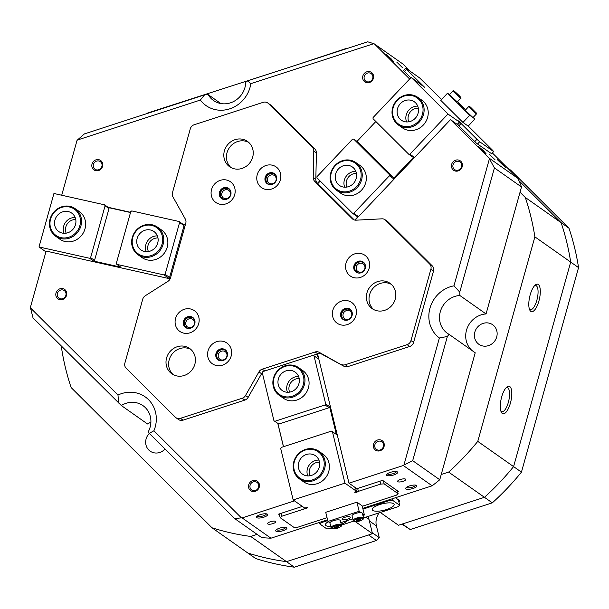 <?xml version="1.0" encoding="UTF-8"?>
<svg xmlns="http://www.w3.org/2000/svg" width="609" height="609" viewBox="0 0 609 609"><rect width="100%" height="100%" fill="white"/><g stroke="black" fill="none" stroke-linecap="round" stroke-linejoin="round"><path stroke-width="0.91" d="M323.623 468.222A16.047 14.844 -54.8 0 0 313.247 449.625A16.047 14.844 -54.8 0 0 294.33 461.66A16.047 14.844 -54.8 0 0 304.698 480.25A16.047 14.844 -54.8 0 0 323.623 468.222M293.82 461.675A16.892 15.628 125.2 0 1 318.964 451.315A16.892 15.628 125.2 0 1 324.65 468.58A16.892 15.628 125.2 0 1 299.514 478.933A16.892 15.628 125.2 0 1 293.82 461.675M319.253 467.24A11.259 10.422 125.2 0 1 302.49 474.145A11.259 10.422 125.2 0 1 298.699 462.642A11.259 10.422 125.2 0 1 315.462 455.73A11.259 10.422 125.2 0 1 319.253 467.24M307.773 475.918A11.259 10.422 125.2 0 1 307.431 468.793A11.259 10.422 125.2 0 1 318.91 460.107M303.297 384.568A16.047 14.844 -54.8 0 0 292.929 365.979A16.047 14.844 -54.8 0 0 274.012 378.014A16.047 14.844 -54.8 0 0 284.38 396.604A16.047 14.844 -54.8 0 0 303.297 384.568M273.502 378.022A16.892 15.628 125.2 0 1 298.646 367.661A16.892 15.628 125.2 0 1 304.333 384.926A16.892 15.628 125.2 0 1 279.188 395.287A16.892 15.628 125.2 0 1 273.502 378.022M298.935 383.594A11.259 10.422 125.2 0 1 282.173 390.498A11.259 10.422 125.2 0 1 278.382 378.988A11.259 10.422 125.2 0 1 295.137 372.084A11.259 10.422 125.2 0 1 298.935 383.594M287.456 392.272A11.259 10.422 125.2 0 1 287.113 385.139A11.259 10.422 125.2 0 1 298.593 376.461M255.658 558.522A251.966 233.125 -54.8 0 0 274.766 563.713A251.966 233.125 -54.8 0 0 294.353 567.192L376.431 540.51L368.574 534.976L286.496 561.65A251.966 233.125 125.2 0 1 266.909 558.171A251.966 233.125 125.2 0 1 247.794 552.987L255.658 558.522M568.989 228.223L561.125 222.688A251.966 233.125 125.2 0 1 570.686 262.068L578.55 267.602A251.966 233.125 -54.8 0 0 568.989 228.223L510.586 170.101L507.206 167.719M534.877 236.848L570.686 262.068L513.585 466.601L477.768 441.38L534.877 236.848A251.966 233.125 125.2 0 0 525.316 197.476L561.125 222.688L518.944 180.706L561.125 222.688A251.966 233.125 125.2 0 1 570.686 262.068L513.585 466.601A251.966 233.125 125.2 0 1 484.452 497.309L492.308 502.844A251.966 233.125 -54.8 0 0 521.441 472.135L513.585 466.601A251.966 233.125 125.2 0 1 484.452 497.309L402.374 523.991L410.23 529.525L492.308 502.844M294.353 567.192L286.496 561.65A251.966 233.125 125.2 0 1 247.794 552.987L211.985 527.775A251.966 233.125 125.2 0 0 250.687 536.438L257.074 534.359M372.228 532.708L379.27 537.663L376.431 540.51M379.27 537.663L376.415 525.902A15.484 14.327 125.2 0 1 379.11 512.862M521.441 472.135L578.55 267.602M410.23 529.525L401.879 524.151M54.201 233.94A16.047 14.844 -54.8 0 0 75.767 232.813A16.047 14.844 -54.8 0 0 76.247 210.699A16.047 14.844 -54.8 0 0 54.681 211.825A16.047 14.844 -54.8 0 0 54.201 233.94M77.092 210.272A16.892 15.628 125.2 0 1 77.465 232.562A16.892 15.628 125.2 0 1 55.762 236.315A16.892 15.628 125.2 0 1 53.881 234.739A16.892 15.628 125.2 0 1 53.508 212.45A16.892 15.628 125.2 0 1 75.212 208.697A16.892 15.628 125.2 0 1 77.092 210.272M57.49 230.476A11.259 10.422 125.2 0 1 57.238 215.616A11.259 10.422 125.2 0 1 71.71 213.112A11.259 10.422 125.2 0 1 72.958 214.162A11.259 10.422 125.2 0 1 73.209 229.022A11.259 10.422 125.2 0 1 58.738 231.527A11.259 10.422 125.2 0 1 57.49 230.476M64.029 233.3A11.259 10.422 125.2 0 1 75.158 217.489M342.296 161.316A16.047 14.844 -54.8 0 0 331.09 181.033A16.047 14.844 -54.8 0 0 349.536 191.112A16.047 14.844 -54.8 0 0 360.734 171.395A16.047 14.844 -54.8 0 0 342.296 161.316M349.985 192.086A16.892 15.628 125.2 0 1 336.45 190.214A16.892 15.628 125.2 0 1 330.459 174.227A16.892 15.628 125.2 0 1 342.365 160.715A16.892 15.628 125.2 0 1 355.9 162.588A16.892 15.628 125.2 0 1 361.898 178.574A16.892 15.628 125.2 0 1 349.985 192.086M343.377 165.762A11.259 10.422 125.2 0 1 352.398 167.011A11.259 10.422 125.2 0 1 356.394 177.668A11.259 10.422 125.2 0 1 348.455 186.674A11.259 10.422 125.2 0 1 339.434 185.425A11.259 10.422 125.2 0 1 335.437 174.768A11.259 10.422 125.2 0 1 343.377 165.762M344.717 187.199A11.259 10.422 125.2 0 1 352.109 171.905A11.259 10.422 125.2 0 1 355.846 171.388M328.327 521.715A11.259 3.319 166.3 0 0 325.442 524.905A11.259 3.319 166.3 0 0 325.982 525.628A11.259 3.319 166.3 0 0 330.74 526.42M393.581 503.658A11.259 3.319 166.3 0 0 381.028 504.168A11.259 3.319 166.3 0 0 372.244 509.695A11.259 3.319 166.3 0 0 372.784 510.418A11.259 3.319 166.3 0 0 385.337 509.908A11.259 3.319 166.3 0 0 394.13 504.381A11.259 3.319 166.3 0 0 393.581 503.658M321.43 521.791L321.621 522.552L319.892 524.014L326.881 528.932L331.502 528.33M319.892 524.014L319.504 522.415M331.037 527.653L333.222 528.81L338.14 527.988C341.314 526.442 342.41 525.491 341.436 525.125L340.324 520.55A5.352 1.576 -13.7 0 0 338.551 519.835A5.352 1.576 -13.7 0 0 332.803 520.878A5.352 1.576 -13.7 0 0 329.926 523.078L331.037 527.653A5.352 1.576 -13.7 0 1 333.915 525.453A5.352 1.576 -13.7 0 1 339.662 524.41A5.352 1.576 -13.7 0 1 341.436 525.125L353.601 521.152M363.527 517.924L397.951 506.734L399.679 505.272L392.691 500.354L389.22 500.583L362.964 509.116M392.303 498.756L392.691 500.354M399.679 505.272L398.332 499.738M327.741 520.566L321.621 522.552M389.22 500.583L389.029 499.814M341.215 524.242A11.259 3.319 166.3 0 0 347.1 520.619M500.91 411.212A12.386 4.385 102.6 0 0 501.801 411.737A12.386 4.385 102.6 0 0 508.348 402.359A12.386 4.385 102.6 0 0 507.213 387.568A12.386 4.385 102.6 0 0 506.186 387.659M529.411 309.136A12.386 4.385 102.6 0 0 530.302 309.661A12.386 4.385 102.6 0 0 536.849 300.275A12.386 4.385 102.6 0 0 535.714 285.484A12.386 4.385 102.6 0 0 534.687 285.575M57.398 293.431A4.644 4.301 -54.8 0 0 58.966 298.182A4.644 4.301 -54.8 0 0 65.879 295.335A4.644 4.301 -54.8 0 0 64.31 290.584A4.644 4.301 -54.8 0 0 57.398 293.431M250.101 485.251A4.644 4.301 -54.8 0 0 251.669 489.994A4.644 4.301 -54.8 0 0 258.581 487.147A4.644 4.301 -54.8 0 0 257.021 482.397A4.644 4.301 -54.8 0 0 250.101 485.251M374.9 444.684A4.644 4.301 -54.8 0 0 376.469 449.434A4.644 4.301 -54.8 0 0 383.381 446.58A4.644 4.301 -54.8 0 0 381.813 441.837A4.644 4.301 -54.8 0 0 374.9 444.684M453.035 164.841A4.644 4.301 -54.8 0 0 454.603 169.584A4.644 4.301 -54.8 0 0 461.515 166.737A4.644 4.301 -54.8 0 0 459.947 161.986A4.644 4.301 -54.8 0 0 453.035 164.841M364.243 76.46A4.644 4.301 -54.8 0 0 365.803 81.203A4.644 4.301 -54.8 0 0 372.716 78.355A4.644 4.301 -54.8 0 0 371.155 73.605A4.644 4.301 -54.8 0 0 364.243 76.46M93.398 164.491A4.644 4.301 -54.8 0 0 94.966 169.233A4.644 4.301 -54.8 0 0 101.878 166.386A4.644 4.301 -54.8 0 0 100.318 161.636A4.644 4.301 -54.8 0 0 93.398 164.491M256.754 517.642A5.77 1.705 -13.7 0 1 256.625 516.691A5.77 1.705 -13.7 0 1 261.687 514.255A5.77 1.705 -13.7 0 1 267.298 514.103A5.77 1.705 -13.7 0 1 267.412 514.171A5.77 1.705 -13.7 0 1 263.88 517.17A5.77 1.705 -13.7 0 1 256.754 517.642M257.341 516.021A4.644 1.37 166.3 0 0 257.538 516.257A4.644 1.37 166.3 0 0 262.616 516.074A4.644 1.37 166.3 0 0 266.354 513.829M275.968 531.17A5.77 1.705 -13.7 0 1 275.847 530.226A5.77 1.705 -13.7 0 1 280.901 527.782A5.77 1.705 -13.7 0 1 286.512 527.63A5.77 1.705 -13.7 0 1 286.633 527.706A5.77 1.705 -13.7 0 1 283.094 530.698A5.77 1.705 -13.7 0 1 275.968 531.17M276.555 529.548A4.644 1.37 166.3 0 0 276.76 529.784A4.644 1.37 166.3 0 0 281.83 529.602A4.644 1.37 166.3 0 0 285.568 527.356M405.967 488.92A5.77 1.705 -13.7 0 1 405.838 487.969A5.77 1.705 -13.7 0 1 410.9 485.533A5.77 1.705 -13.7 0 1 416.51 485.381A5.77 1.705 -13.7 0 1 416.625 485.449A5.77 1.705 -13.7 0 1 413.092 488.448A5.77 1.705 -13.7 0 1 405.967 488.92M406.553 487.299A4.644 1.37 166.3 0 0 406.751 487.535A4.644 1.37 166.3 0 0 411.829 487.352A4.644 1.37 166.3 0 0 415.566 485.107M386.753 475.385A5.77 1.705 -13.7 0 1 386.624 474.441A5.77 1.705 -13.7 0 1 391.678 471.998A5.77 1.705 -13.7 0 1 397.296 471.846A5.77 1.705 -13.7 0 1 397.411 471.922A5.77 1.705 -13.7 0 1 393.871 474.913A5.77 1.705 -13.7 0 1 386.753 475.385M387.332 473.764A4.644 1.37 166.3 0 0 387.537 474A4.644 1.37 166.3 0 0 392.615 473.817A4.644 1.37 166.3 0 0 396.352 471.572M486.195 153.925L478.21 146.198L483.561 150.788L486.195 153.925M505.417 167.46L497.431 159.733L502.775 164.316L505.417 167.46M405.434 68.36L424.618 87.3L411.174 77.373L373.073 117.545L373.043 118.702L408.746 154.244L409.887 154.184L413.815 156.955L393.315 178.566L389.379 175.795L353.791 213.31L358.252 216.446L354.796 220.085M393.703 61.859L385.718 54.132L391.062 58.723L393.703 61.859M224.873 199.562A5.77 5.336 125.2 0 1 220.481 192.771A5.77 5.336 125.2 0 1 225.345 188.379A5.77 5.336 125.2 0 1 230.735 191.241M221.859 193.251A4.644 4.301 -54.8 0 0 223.419 197.994A4.644 4.301 -54.8 0 0 230.331 195.146A4.644 4.301 -54.8 0 0 228.771 190.396A4.644 4.301 -54.8 0 0 221.859 193.251M270.556 184.717A5.77 5.336 125.2 0 1 266.156 177.927A5.77 5.336 125.2 0 1 271.028 173.535A5.77 5.336 125.2 0 1 276.417 176.389M267.534 178.399A4.644 4.301 -54.8 0 0 269.102 183.149A4.644 4.301 -54.8 0 0 276.014 180.302A4.644 4.301 -54.8 0 0 274.446 175.552A4.644 4.301 -54.8 0 0 267.534 178.399M359.348 273.098A5.77 5.336 125.2 0 1 354.956 266.308A5.77 5.336 125.2 0 1 359.82 261.916A5.77 5.336 125.2 0 1 365.21 264.778M356.326 266.78A4.644 4.301 -54.8 0 0 357.894 271.53A4.644 4.301 -54.8 0 0 364.806 268.683A4.644 4.301 -54.8 0 0 363.246 263.933A4.644 4.301 -54.8 0 0 356.326 266.78M346.171 320.296A5.77 5.336 125.2 0 1 341.778 313.506A5.77 5.336 125.2 0 1 346.643 309.113A5.77 5.336 125.2 0 1 352.032 311.975M343.149 313.978A4.644 4.301 -54.8 0 0 344.717 318.728A4.644 4.301 -54.8 0 0 351.629 315.881A4.644 4.301 -54.8 0 0 350.068 311.13A4.644 4.301 -54.8 0 0 343.149 313.978M221.371 360.855A5.77 5.336 125.2 0 1 216.979 354.065A5.77 5.336 125.2 0 1 221.843 349.673A5.77 5.336 125.2 0 1 227.233 352.535M218.357 354.545A4.644 4.301 -54.8 0 0 219.918 359.295A4.644 4.301 -54.8 0 0 226.83 356.44A4.644 4.301 -54.8 0 0 225.269 351.697A4.644 4.301 -54.8 0 0 218.357 354.545M188.874 328.51A5.77 5.336 125.2 0 1 184.474 321.719A5.77 5.336 125.2 0 1 189.346 317.327A5.77 5.336 125.2 0 1 194.735 320.189M185.852 322.191A4.644 4.301 -54.8 0 0 187.42 326.942A4.644 4.301 -54.8 0 0 194.332 324.095A4.644 4.301 -54.8 0 0 192.764 319.344A4.644 4.301 -54.8 0 0 185.852 322.191M102.556 166.371A5.77 5.336 125.2 0 1 95.75 170.695A5.77 5.336 125.2 0 1 92.028 164.011A5.77 5.336 125.2 0 1 98.825 159.687A5.77 5.336 125.2 0 1 102.556 166.371M373.401 78.34A5.77 5.336 125.2 0 1 366.595 82.664A5.77 5.336 125.2 0 1 362.865 75.98A5.77 5.336 125.2 0 1 369.671 71.649A5.77 5.336 125.2 0 1 373.401 78.34M462.193 166.721A5.77 5.336 125.2 0 1 455.387 171.053A5.77 5.336 125.2 0 1 451.657 164.361A5.77 5.336 125.2 0 1 458.463 160.038A5.77 5.336 125.2 0 1 462.193 166.721M384.058 446.564A5.77 5.336 125.2 0 1 377.253 450.896A5.77 5.336 125.2 0 1 373.523 444.205A5.77 5.336 125.2 0 1 380.328 439.881A5.77 5.336 125.2 0 1 384.058 446.564M259.259 487.131A5.77 5.336 125.2 0 1 252.453 491.455A5.77 5.336 125.2 0 1 248.731 484.772A5.77 5.336 125.2 0 1 255.529 480.44A5.77 5.336 125.2 0 1 259.259 487.131M66.556 295.319A5.77 5.336 125.2 0 1 59.751 299.643A5.77 5.336 125.2 0 1 56.02 292.959A5.77 5.336 125.2 0 1 62.826 288.628A5.77 5.336 125.2 0 1 66.556 295.319M538.919 300.991A14.076 4.986 -77.4 0 1 529.86 310.217A14.076 4.986 -77.4 0 1 530.18 294.84A14.076 4.986 -77.4 0 1 535.555 284.791A14.076 4.986 -77.4 0 1 539.97 287.768A14.076 4.986 -77.4 0 1 538.919 300.991M510.418 403.074A14.076 4.986 -77.4 0 1 501.359 412.301A14.076 4.986 -77.4 0 1 501.679 396.923A14.076 4.986 -77.4 0 1 507.053 386.875A14.076 4.986 -77.4 0 1 511.469 389.851A14.076 4.986 -77.4 0 1 510.418 403.074M405.586 479.154A4.225 1.248 166.3 0 0 400.882 479.344A4.225 1.248 166.3 0 0 397.586 481.414A4.225 1.248 166.3 0 0 397.791 481.689A4.225 1.248 166.3 0 0 402.496 481.491A4.225 1.248 166.3 0 0 405.792 479.42A4.225 1.248 166.3 0 0 405.586 479.154M275.595 521.403A4.225 1.248 166.3 0 0 270.883 521.601A4.225 1.248 166.3 0 0 267.587 523.671A4.225 1.248 166.3 0 0 267.793 523.938A4.225 1.248 166.3 0 0 272.505 523.748A4.225 1.248 166.3 0 0 275.793 521.677A4.225 1.248 166.3 0 0 275.595 521.403M396.741 62.088L402.579 67.759L396.741 62.088M489.24 154.153L495.079 159.824L489.24 154.153M373.789 43.688L250.832 83.654A29.559 27.352 125.2 0 1 250.025 87.437A29.559 27.352 125.2 0 1 227.888 109.376A29.559 27.352 125.2 0 1 200.346 100.059L77.389 140.032L84.392 133.911L204.586 94.844L208.149 94.585A21.117 19.534 -54.8 0 0 213.515 100.508A21.117 19.534 -54.8 0 0 244.94 87.559A21.117 19.534 -54.8 0 0 245.732 82.367L247.543 80.875L367.737 41.808L373.789 43.688A251.966 233.125 125.2 0 1 374.444 43.962L403.265 64.257L410.595 71.558M250.832 83.654L247.543 80.875M294.497 500.872L242.116 517.901A251.966 233.125 125.2 0 1 241.4 517.871L234.632 518.556L148.071 432.146A21.117 19.534 -54.8 0 0 150.103 427.229A21.117 19.534 -54.8 0 0 142.993 405.647A21.117 19.534 -54.8 0 0 121.328 405.525L33.023 317.883L30.503 307.956A251.966 233.125 125.2 0 1 30.45 307.218L46.124 251.068L170.155 278.838M30.503 307.956L117.994 395.035L118.542 403.006M117.994 395.035A29.559 27.352 125.2 0 1 147.188 398.423A29.559 27.352 125.2 0 1 155.188 427.107A29.559 27.352 125.2 0 1 153.91 430.784L241.4 517.871M149.197 433.517A11.967 11.069 -54.8 0 0 146.114 438.922A11.967 11.069 -54.8 0 0 150.149 451.147A11.967 11.069 -54.8 0 0 164.917 449.168M355.138 220.146L450.477 119.638L489.141 158.127A251.966 233.125 125.2 0 1 489.423 158.789L494.424 167.917L459.749 292.099L459.848 295.494L486.058 313.947A21.117 19.534 -54.8 0 0 466.502 330.2A21.117 19.534 -54.8 0 0 472.127 350.609M459.848 295.494A21.117 19.534 -54.8 0 0 440.299 311.747A21.117 19.534 -54.8 0 0 447.409 333.329A21.117 19.534 -54.8 0 0 449.008 334.326L447.364 336.488L412.689 460.678L403.919 465.048A251.966 233.125 125.2 0 1 403.318 465.504L432.139 485.807L362.781 508.348M474.853 332.072A11.967 11.069 -54.8 0 0 478.88 344.298A11.967 11.069 -54.8 0 0 496.693 336.96A11.967 11.069 -54.8 0 0 492.658 324.734A11.967 11.069 -54.8 0 0 474.853 332.072M279.744 70.408L147.812 112.954A251.966 233.125 125.2 0 0 147.233 113.48M277.811 423.461L283.451 446.709M403.318 465.504L348.98 483.165L317.571 353.875M403.919 465.048L439.386 337.995A29.559 27.352 125.2 0 1 429.969 308.177A29.559 27.352 125.2 0 1 453.956 285.834L489.423 158.789M319.87 180.736L317.449 183.286M409.636 78.995L374.444 43.962M61.715 195.23L76.955 140.656A251.966 233.125 125.2 0 1 77.389 140.032M185.395 224.592L182.525 223.952M130.57 212.32L108.021 207.266M348.98 483.165L356.836 488.707L382.574 480.341L398.301 491.41L397.624 491.63M279.455 514.757L278.579 514.141L302.361 506.414M242.116 517.901L270.944 538.196L327.551 519.797M489.141 158.127L517.962 178.422L492.369 152.943M410.755 77.815L403.531 70.37M491.623 153.734L476.649 143.404L458.333 125.18L450.477 119.638M412.689 460.678L439.759 479.747A251.966 233.125 125.2 0 1 432.139 485.807M517.962 178.422A251.966 233.125 125.2 0 1 521.502 186.978L494.424 167.917M365.887 517.155L368.978 519.332L372.472 533.705L286.496 561.65L250.687 536.438M270.944 538.196A251.966 233.125 125.2 0 1 261.703 537.618L234.632 518.556M477.768 441.38A251.966 233.125 125.2 0 1 448.635 472.097L484.452 497.309L398.469 525.255L380.313 512.466M297.184 64.744L345.767 48.613A251.966 233.125 125.2 0 1 346.506 48.712M211.985 527.775L71.139 387.575A251.966 233.125 125.2 0 1 61.578 348.203L61.989 346.719M150.887 422.265A21.117 19.534 -54.8 0 0 147.53 423.978L121.328 405.525M208.149 94.585L220.9 103.568M486.058 313.947L521.502 186.978M439.759 479.747L475.21 352.778L449.008 334.326M368.978 519.332A14.076 13.025 125.2 0 1 368.597 516.272M525.316 197.476L520.04 192.223M441.228 474.502L448.635 472.097M280.353 70.218A9.851 2.908 -13.7 0 1 279.668 70.096M149.114 433.433L153.91 430.784M204.586 94.844L200.346 100.059M439.386 337.995L447.364 336.488M459.749 292.099L453.956 285.834M372.472 533.705L355.313 521.624M398.941 502.258A5.633 1.66 166.3 0 0 399.862 500.986A5.633 1.66 166.3 0 0 399.588 500.621L395.469 497.72M262.281 372.723A5.633 5.207 -54.8 0 0 261.558 373.736L248.145 397.357A5.633 5.207 125.2 0 1 247.269 398.537A5.633 5.207 125.2 0 1 244.841 400.083L183.058 420.164A5.633 5.207 125.2 0 1 178.544 419.54L175.925 417.69A5.633 5.207 -54.8 0 0 180.439 418.314L183.058 420.164M244.841 400.083L242.215 398.24A5.633 5.207 -54.8 0 0 244.651 396.695A5.633 5.207 -54.8 0 0 245.518 395.507L248.145 397.357M261.558 373.736L258.939 371.893A5.633 5.207 125.2 0 1 259.815 370.706A5.633 5.207 125.2 0 1 262.243 369.161L264.808 370.972M260.477 168.975A12.667 11.723 -54.8 0 0 260.104 186.43A12.667 11.723 -54.8 0 0 277.125 185.547A12.667 11.723 -54.8 0 0 277.506 168.084A12.667 11.723 -54.8 0 0 260.477 168.975M266.742 174.623A6.197 5.732 -54.8 0 0 267.244 183.735A6.197 5.732 -54.8 0 0 274.88 182.723A6.197 5.732 -54.8 0 0 274.377 173.611A6.197 5.732 -54.8 0 0 266.742 174.623M274.674 173.831A6.197 5.732 -54.8 0 0 267.359 175.049A6.197 5.732 -54.8 0 0 267.564 183.941M349.277 257.356A12.667 11.723 -54.8 0 0 348.896 274.819A12.667 11.723 -54.8 0 0 365.925 273.928A12.667 11.723 -54.8 0 0 366.306 256.465A12.667 11.723 -54.8 0 0 349.277 257.356M355.534 263.004A6.197 5.732 -54.8 0 0 356.044 272.116A6.197 5.732 -54.8 0 0 363.68 271.104A6.197 5.732 -54.8 0 0 363.177 261.992A6.197 5.732 -54.8 0 0 355.534 263.004M363.474 262.22A6.197 5.732 -54.8 0 0 356.151 263.438A6.197 5.732 -54.8 0 0 356.356 272.322M178.795 312.767A12.667 11.723 -54.8 0 0 178.422 330.23A12.667 11.723 -54.8 0 0 195.451 329.34A12.667 11.723 -54.8 0 0 195.824 311.877A12.667 11.723 -54.8 0 0 178.795 312.767M185.06 318.416A6.197 5.732 -54.8 0 0 185.562 327.528A6.197 5.732 -54.8 0 0 193.205 326.515A6.197 5.732 -54.8 0 0 192.695 317.403A6.197 5.732 -54.8 0 0 185.06 318.416M193 317.632A6.197 5.732 -54.8 0 0 185.676 318.85A6.197 5.732 -54.8 0 0 185.882 327.733M214.802 183.819A12.667 11.723 -54.8 0 0 214.421 201.282A12.667 11.723 -54.8 0 0 231.45 200.391A12.667 11.723 -54.8 0 0 231.831 182.928A12.667 11.723 -54.8 0 0 214.802 183.819M221.067 189.468A6.197 5.732 -54.8 0 0 221.569 198.587A6.197 5.732 -54.8 0 0 229.205 197.575A6.197 5.732 -54.8 0 0 228.702 188.455A6.197 5.732 -54.8 0 0 221.067 189.468M228.999 188.683A6.197 5.732 -54.8 0 0 221.676 189.901A6.197 5.732 -54.8 0 0 221.882 198.785M370.934 285.849A15.484 14.327 -54.8 0 0 372.19 308.641A15.484 14.327 -54.8 0 0 391.282 306.106A15.484 14.327 -54.8 0 0 390.026 283.322A15.484 14.327 -54.8 0 0 370.934 285.849M373.561 309.479A15.484 14.327 125.2 0 1 373.553 287.699A15.484 14.327 125.2 0 1 391.275 284.319M228.352 143.93A15.484 14.327 -54.8 0 0 229.608 166.714A15.484 14.327 -54.8 0 0 248.7 164.186A15.484 14.327 -54.8 0 0 247.444 141.395A15.484 14.327 -54.8 0 0 228.352 143.93M230.978 167.559A15.484 14.327 125.2 0 1 230.971 145.772A15.484 14.327 125.2 0 1 248.693 142.399M336.099 304.553A12.667 11.723 -54.8 0 0 335.719 322.016A12.667 11.723 -54.8 0 0 352.748 321.126A12.667 11.723 -54.8 0 0 353.121 303.663A12.667 11.723 -54.8 0 0 336.099 304.553M342.357 310.202A6.197 5.732 -54.8 0 0 342.867 319.314A6.197 5.732 -54.8 0 0 350.502 318.301A6.197 5.732 -54.8 0 0 349.992 309.189A6.197 5.732 -54.8 0 0 342.357 310.202M350.297 309.418A6.197 5.732 -54.8 0 0 342.974 310.636A6.197 5.732 -54.8 0 0 343.179 319.519M211.3 345.113A12.667 11.723 -54.8 0 0 210.92 362.576A12.667 11.723 -54.8 0 0 227.949 361.685A12.667 11.723 -54.8 0 0 228.329 344.23A12.667 11.723 -54.8 0 0 211.3 345.113M217.565 350.769A6.197 5.732 -54.8 0 0 218.068 359.881A6.197 5.732 -54.8 0 0 225.703 358.868A6.197 5.732 -54.8 0 0 225.201 349.756A6.197 5.732 -54.8 0 0 217.565 350.769M225.497 349.977A6.197 5.732 -54.8 0 0 218.174 351.195A6.197 5.732 -54.8 0 0 218.38 360.086M170.543 350.99A15.484 14.327 -54.8 0 0 171.799 373.774A15.484 14.327 -54.8 0 0 190.891 371.239A15.484 14.327 -54.8 0 0 189.627 348.455A15.484 14.327 -54.8 0 0 170.543 350.99M173.169 374.619A15.484 14.327 125.2 0 1 173.162 352.832A15.484 14.327 125.2 0 1 190.883 349.452M410.968 340.568L413.587 342.41A5.633 5.207 125.2 0 1 409.72 346.491L407.101 344.641A5.633 5.207 -54.8 0 0 410.968 340.568L430.89 269.224A5.633 5.207 -54.8 0 0 429.619 263.994L432.238 265.836A5.633 5.207 125.2 0 1 433.509 271.066L430.89 269.224M413.587 342.41L433.509 271.066M267.716 102.944L270.343 104.786A5.633 5.207 125.2 0 1 270.967 105.311L268.348 103.469A5.633 5.207 -54.8 0 0 267.716 102.944A5.633 5.207 -54.8 0 0 263.21 102.32L194.157 124.761A5.633 5.207 -54.8 0 0 190.29 128.842L172.469 192.672A5.633 5.207 -54.8 0 0 172.91 196.806L185.334 219.08A5.633 5.207 125.2 0 1 185.775 223.214L170.52 277.864A5.633 5.207 125.2 0 1 167.955 281.328L145.292 295.746A5.633 5.207 -54.8 0 0 142.727 299.202L124.898 363.04A5.633 5.207 -54.8 0 0 126.17 368.262L175.301 417.165A5.633 5.207 -54.8 0 0 175.925 417.69M242.215 398.24L180.439 418.314M258.939 371.893L245.518 395.507M409.72 346.491L347.945 366.572A5.633 5.207 125.2 0 1 343.895 366.23L321.803 354.156A5.633 5.207 -54.8 0 0 317.753 353.821L315.135 351.972L262.243 369.161M315.135 351.972A5.633 5.207 125.2 0 1 319.185 352.307L321.803 354.156M343.895 366.23L319.185 352.307M341.276 364.388A5.633 5.207 -54.8 0 0 345.326 364.722L347.945 366.572M407.101 344.641L345.326 364.722M385.664 220.237A5.633 5.207 -54.8 0 0 385.04 219.712L387.659 221.562A5.633 5.207 125.2 0 1 388.283 222.087L385.664 220.237L429.619 263.994M385.04 219.712A5.633 5.207 -54.8 0 0 381.912 218.829L356.075 220.176A5.633 5.207 125.2 0 1 352.954 219.293A5.633 5.207 125.2 0 1 352.329 218.768L353.662 219.712M270.967 105.311L314.922 149.068A5.633 5.207 125.2 0 1 316.406 152.867L315.827 179.358A5.633 5.207 -54.8 0 0 317.312 183.157L314.693 181.315L352.329 218.768M314.693 181.315A5.633 5.207 125.2 0 1 313.209 177.516L315.827 179.358M316.406 152.867L313.787 151.017L313.209 177.516M313.787 151.017A5.633 5.207 -54.8 0 0 312.303 147.218L314.922 149.068M268.348 103.469L312.303 147.218M317.312 183.157L354.278 219.956M388.283 222.087L432.238 265.836M317.753 353.821L313.095 355.336M136.416 252.347A16.047 14.844 -54.8 0 0 157.982 251.22A16.047 14.844 -54.8 0 0 158.462 229.106A16.047 14.844 -54.8 0 0 136.896 230.232A16.047 14.844 -54.8 0 0 136.416 252.347M159.307 228.679A16.892 15.628 125.2 0 1 159.672 250.969A16.892 15.628 125.2 0 1 137.977 254.722A16.892 15.628 125.2 0 1 136.096 253.146A16.892 15.628 125.2 0 1 135.723 230.857A16.892 15.628 125.2 0 1 157.427 227.104A16.892 15.628 125.2 0 1 159.307 228.679M139.697 248.883A11.259 10.422 125.2 0 1 139.453 234.023A11.259 10.422 125.2 0 1 153.917 231.519A11.259 10.422 125.2 0 1 155.173 232.569A11.259 10.422 125.2 0 1 155.417 247.429A11.259 10.422 125.2 0 1 140.953 249.934A11.259 10.422 125.2 0 1 139.697 248.883M146.236 251.707A11.259 10.422 125.2 0 1 157.373 235.896M404.186 96.07A16.047 14.844 -54.8 0 0 392.988 115.786A16.047 14.844 -54.8 0 0 411.425 125.873A16.047 14.844 -54.8 0 0 422.623 106.156A16.047 14.844 -54.8 0 0 404.186 96.07M411.874 126.839A16.892 15.628 125.2 0 1 398.339 124.967A16.892 15.628 125.2 0 1 392.348 108.981A16.892 15.628 125.2 0 1 404.254 95.468A16.892 15.628 125.2 0 1 417.789 97.341A16.892 15.628 125.2 0 1 423.788 113.327A16.892 15.628 125.2 0 1 411.874 126.839M405.267 100.515A11.259 10.422 125.2 0 1 414.287 101.764A11.259 10.422 125.2 0 1 418.284 112.421A11.259 10.422 125.2 0 1 410.344 121.427A11.259 10.422 125.2 0 1 401.323 120.179A11.259 10.422 125.2 0 1 397.327 109.521A11.259 10.422 125.2 0 1 405.267 100.515M406.606 121.952A11.259 10.422 125.2 0 1 413.998 106.666A11.259 10.422 125.2 0 1 417.736 106.141M75.212 208.697L79.315 211.582A16.892 15.628 125.2 0 1 83.928 231.724A16.892 15.628 125.2 0 1 65.094 241.514A16.892 15.628 125.2 0 1 59.865 239.208L55.762 236.315M157.427 227.104L161.53 229.989A16.892 15.628 125.2 0 1 166.143 250.132A16.892 15.628 125.2 0 1 147.302 259.921A16.892 15.628 125.2 0 1 142.08 257.615L137.977 254.722M170.307 278.488L168.579 278.1L164.125 274.964L116.852 264.375L120.78 267.145L93.55 261.048L89.622 258.277L90.612 257.645L105.091 205.796L104.542 204.822L108.478 207.593L130.509 212.526M116.852 264.375L116.304 263.4L130.783 211.551L131.78 210.92L179.046 221.501L183.507 224.637L185.273 225.033M183.507 224.637L184.047 225.619L169.576 277.46L168.579 278.1M45.919 251.814L39.006 246.949L89.622 258.277M39.006 246.949L53.935 193.487L104.542 204.822M93.55 261.048L94.547 260.416L109.019 208.567L108.478 207.593M109.019 208.567L105.091 205.796M179.046 221.501L179.594 222.483L184.047 225.619M164.125 274.964L165.115 274.324L179.594 222.483M90.612 257.645L94.547 260.416M169.576 277.46L165.115 274.324M75.76 219.575A9.569 8.853 -54.8 0 0 67.333 223.8A9.569 8.853 -54.8 0 0 66.191 233.163M157.975 237.982A9.569 8.853 -54.8 0 0 149.54 242.207A9.569 8.853 -54.8 0 0 148.406 251.57M417.789 97.341L421.9 100.234A16.892 15.628 125.2 0 1 423.27 125.096A16.892 15.628 125.2 0 1 402.45 127.86L398.339 124.967M355.9 162.588L360.003 165.481A16.892 15.628 125.2 0 1 361.381 190.335A16.892 15.628 125.2 0 1 340.553 193.099L336.45 190.214M418.337 108.227A9.569 8.853 -54.8 0 0 410.862 111.295A9.569 8.853 -54.8 0 0 408.768 121.815M356.448 173.474A9.569 8.853 -54.8 0 0 348.972 176.534A9.569 8.853 -54.8 0 0 346.879 187.054M458.927 125.766L461.082 123.49L459.993 122.287L457.686 124.716M459.993 122.287L458.28 120.81L459.43 122.074L457.222 124.396M317.799 183.644L320.22 181.086M358.252 216.446L357.118 216.507L352.657 213.371L353.791 213.31M352.657 213.371L316.954 177.836L316.984 176.671L352.573 139.156L353.707 139.096L389.41 174.631L393.338 177.402L393.315 178.566M356.988 141.41L375.86 121.511M411.174 77.373L447.988 114.02L459.43 122.074M447.988 114.02L409.887 154.184M474.799 141.562L476.954 139.294L479.679 141.745L477.525 144.021M461.082 123.49L476.954 139.294M406.66 69.319L404.505 71.596M403.402 70.499L405.685 68.094L419.662 77.937L441.563 99.48M468.252 126.055L492.681 150.362L493.655 151.588L491.501 153.864M479.679 141.745L493.655 151.588M389.379 175.795L389.41 174.631M393.338 177.402L357.635 141.859L353.707 139.096M408.746 154.244L412.681 157.008L413.815 156.955M318.964 451.315L323.067 454.207A16.892 15.628 125.2 0 1 328.944 462.947A16.892 15.628 125.2 0 1 322.138 481.11A16.892 15.628 125.2 0 1 303.617 481.826L299.514 478.933M298.646 367.661L302.749 370.554A16.892 15.628 125.2 0 1 308.626 379.293A16.892 15.628 125.2 0 1 301.82 397.456A16.892 15.628 125.2 0 1 283.299 398.179L279.188 395.287M319.512 462.201A9.569 8.853 -54.8 0 0 309.479 474.396A9.569 8.853 -54.8 0 0 309.943 475.781M299.186 378.547A9.569 8.853 -54.8 0 0 289.161 390.742A9.569 8.853 -54.8 0 0 289.625 392.135M303.822 507.442L304.196 508.957L306.715 508.561L306.51 507.708M306.715 508.561L307.271 507.594L304.629 508.005L293.188 499.951L280.68 448.452L281.267 447.417L331.448 431.103L336.351 434.407L329.614 406.698L325.686 403.927L314 355.831L313.034 355.298L262.852 371.612L262.266 372.647L273.951 420.743L278.846 424.047L273.951 420.743M357.666 488.433L358.374 491.349L356.676 492.323L354.583 492.209L356.364 491.189L355.542 487.794M356.676 492.323L355.58 487.817M317.243 353.981L318.454 358.967L314 355.831M356.364 491.189L344.93 483.135L332.415 431.636M283.505 446.686L277.879 423.514M281.175 513.296L281.883 516.211L280.163 517.673L279.249 513.92M304.196 508.957L281.883 516.211M383.449 480.95L384.157 483.866L380.686 484.094L358.374 491.349M380.686 484.094L379.978 481.186M397.426 490.793L398.134 493.709L396.406 495.17L362.271 506.262M327.048 517.711L297.611 527.28L294.132 527.508L280.163 517.673M344.93 483.135L293.188 499.951M398.134 493.709L384.157 483.866M278.846 424.047L329.027 407.733L329.614 406.698M274.918 421.276L325.099 404.962L325.686 403.927M329.027 407.733L325.099 404.962M464.02 108.851L458.181 103.18L464.02 108.851M471.693 116.684L469.722 115.291L462.954 122.424L468.192 126.116L474.959 118.983L472.987 117.59M469.722 115.291L447.524 93.2L449.495 94.585M462.954 122.424L440.756 100.333L447.524 93.2M457.542 101.642L465.687 109.749M473.269 117.293L474.959 118.983M460.648 98.376L457.26 101.947L449.503 94.585L452.883 91.015L460.648 98.376C461.919 98.361 460.099 96.222 455.189 91.944C453.804 90.642 453.035 90.338 452.883 91.015M455.494 92.553L459.003 95.819L455.494 92.553M476.367 114.028L472.987 117.598L465.23 110.305L468.61 106.666L476.367 114.028L476.497 113.19L470.993 107.664C469.653 106.347 468.854 106.019 468.61 106.666M473.718 110.358L471.206 108.189L473.543 110.549M342.273 519.492A4.225 1.248 166.3 0 0 346.978 519.294A4.225 1.248 166.3 0 0 350.274 517.224A4.225 1.248 166.3 0 0 350.076 516.957A4.225 1.248 166.3 0 0 345.364 517.148A4.225 1.248 166.3 0 0 342.068 519.218A4.225 1.248 166.3 0 0 342.273 519.492M329.926 522.834L327.954 521.449L359.15 511.309L361.129 512.694M359.15 511.309L356.927 502.159L325.731 512.298L327.954 521.449M362.492 513.653L364.395 514.993L362.934 515.473M356.927 502.159L362.172 505.851L364.395 514.993M352.725 518.784L340.834 522.651M353.136 520.467L352.025 515.892A5.352 1.576 -13.7 0 1 352.078 515.511A5.352 1.576 -13.7 0 1 357.453 512.961A5.352 1.576 -13.7 0 1 362.424 513.364L363.535 517.939A5.352 1.576 -13.7 0 0 358.564 517.536A5.352 1.576 -13.7 0 0 353.19 520.086A5.352 1.576 -13.7 0 0 353.136 520.467C353.327 521.487 354.735 521.829 357.354 521.502C358.252 521.707 363.307 519.804 363.444 518.739L363.535 517.939M359.988 518.952L360.84 519.454L359.34 520.36L356.996 520.764L356.151 520.261L359.988 518.952M359.036 519.119L359.34 520.36M356.783 519.88L356.996 520.764M337.158 527.569L334.828 527.942L334.059 527.409L337.957 526.138L338.726 526.671L337.158 527.569L336.853 526.313M334.623 527.089L334.828 527.942M369.374 520.946L376.415 525.902M459.285 96.405L455.212 91.967L459.285 96.405M469.608 106.704L476.337 112.969L469.608 106.704M354.027 520.619A4.644 1.37 166.3 0 0 357.78 521.403A4.644 1.37 166.3 0 0 362.964 519.096A4.644 1.37 166.3 0 0 359.211 518.312A4.644 1.37 166.3 0 0 354.027 520.619M339.373 525.323A4.644 1.37 166.3 0 0 332.986 526.869A4.644 1.37 166.3 0 0 333.412 528.757A4.644 1.37 166.3 0 0 339.799 527.211A4.644 1.37 166.3 0 0 339.373 525.323"/></g></svg>
